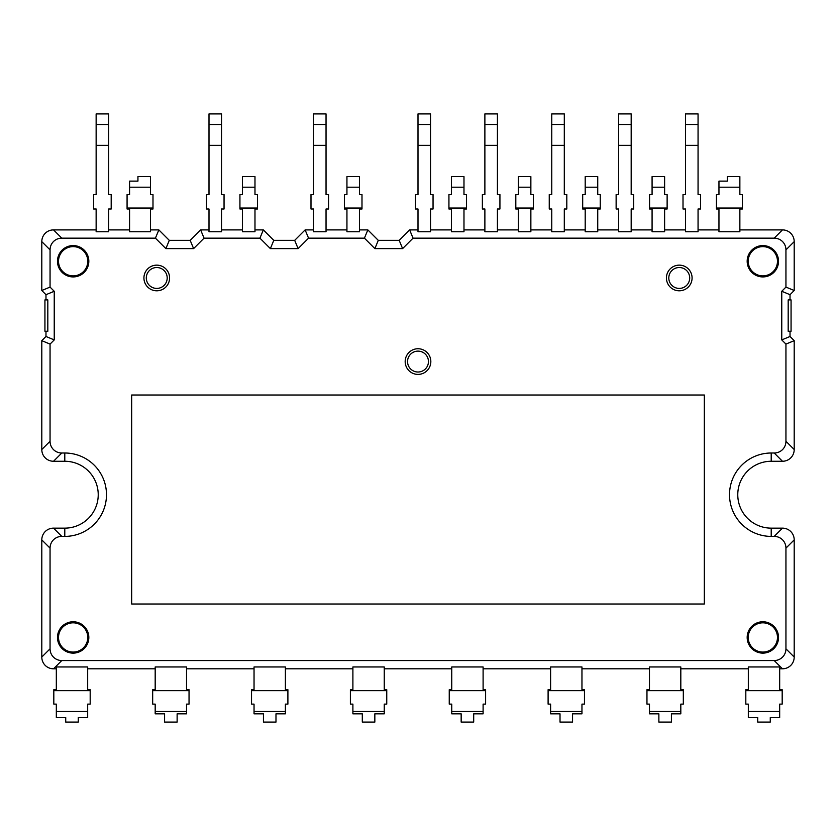 <?xml version="1.0" encoding="UTF-8"?>
<svg xmlns="http://www.w3.org/2000/svg" width="836" height="836" viewBox="0 0 836 836"><rect width="100%" height="100%" fill="white"/><g stroke="black" fill="none" stroke-linecap="round" stroke-linejoin="round"><path stroke-width="1.25" d="M131.67 395.01L131.67 604.01L704.33 604.01L704.33 395.01L131.67 395.01M788.181 299.915L788.181 331.265L791.065 331.265L791.065 299.915L788.181 299.915M47.819 299.915L47.819 331.265L44.935 331.265L44.935 299.915L47.819 299.915M152.988 208.049L152.988 194.579L150.48 194.579L150.48 176.615L137.94 176.615L137.94 181.119L129.58 181.119L129.58 194.579L127.072 194.579L127.072 209L129.58 209L129.58 231.739L150.48 231.739L150.48 209L152.988 209L152.988 208.049L127.072 208.049M239.932 208.049L239.932 209L242.44 209L242.44 231.739L254.98 231.739L254.98 209L257.488 209L257.488 208.049L239.932 208.049L239.932 194.579L242.44 194.579L242.44 176.615L254.98 176.615L254.98 194.579L257.488 194.579L257.488 208.049M344.432 208.049L344.432 209L346.94 209L346.94 231.739L359.48 231.739L359.48 209L361.988 209L361.988 208.049L344.432 208.049L344.432 194.579L346.94 194.579L346.94 176.615L359.48 176.615L359.48 194.579L361.988 194.579L361.988 208.049M448.932 208.049L448.932 209L451.44 209L451.44 231.739L463.98 231.739L463.98 209L466.488 209L466.488 208.049L448.932 208.049L448.932 194.579L451.44 194.579L451.44 176.615L463.98 176.615L463.98 194.579L466.488 194.579L466.488 208.049M515.812 208.049L515.812 209L518.32 209L518.32 231.739L530.86 231.739L530.86 209L533.368 209L533.368 208.049L515.812 208.049L515.812 194.579L518.32 194.579L518.32 176.615L530.86 176.615L530.86 194.579L533.368 194.579L533.368 208.049M582.692 208.049L582.692 209L585.2 209L585.2 231.739L597.74 231.739L597.74 209L600.248 209L600.248 208.049L582.692 208.049L582.692 194.579L585.2 194.579L585.2 176.615L597.74 176.615L597.74 194.579L600.248 194.579L600.248 208.049M649.572 208.049L649.572 209L652.08 209L652.08 231.739L664.62 231.739L664.62 209L667.128 209L667.128 208.049L649.572 208.049L649.572 194.579L652.08 194.579L652.08 176.615L664.62 176.615L664.62 194.579L667.128 194.579L667.128 208.049M742.368 208.049L742.368 194.579L739.86 194.579L739.86 176.615L727.32 176.615L727.32 181.119L718.96 181.119L718.96 194.579L716.452 194.579L716.452 209L718.96 209L718.96 231.739L739.86 231.739L739.86 209L742.368 209L742.368 208.049L716.452 208.049M671.412 722.085L658.872 722.085L658.872 713.829L649.467 713.829L649.467 704.121L646.959 704.121L646.959 689.7L649.467 689.7L649.467 666.961L680.817 666.961L680.817 689.7L683.325 689.7L683.325 704.121L680.817 704.121L680.817 713.829L671.412 713.829L671.412 722.085M572.555 722.085L560.015 722.085L560.015 713.829L550.61 713.829L550.61 704.121L548.102 704.121L548.102 689.7L550.61 689.7L550.61 666.961L581.96 666.961L581.96 689.7L584.468 689.7L584.468 704.121L581.96 704.121L581.96 713.829L572.555 713.829L572.555 722.085M473.698 722.085L461.159 722.085L461.159 713.829L451.753 713.829L451.753 704.121L449.245 704.121L449.245 689.7L451.753 689.7L451.753 666.961L483.103 666.961L483.103 689.7L485.611 689.7L485.611 704.121L483.103 704.121L483.103 713.829L473.698 713.829L473.698 722.085M374.841 722.085L362.301 722.085L362.301 713.829L352.896 713.829L352.896 704.121L350.388 704.121L350.388 689.7L352.896 689.7L352.896 666.961L384.246 666.961L384.246 689.7L386.755 689.7L386.755 704.121L384.246 704.121L384.246 713.829L374.841 713.829L374.841 722.085M275.985 722.085L263.444 722.085L263.444 713.829L254.039 713.829L254.039 704.121L251.531 704.121L251.531 689.7L254.039 689.7L254.039 666.961L285.389 666.961L285.389 689.7L287.897 689.7L287.897 704.121L285.389 704.121L285.389 713.829L275.985 713.829L275.985 722.085M177.127 722.085L164.587 722.085L164.587 713.829L155.182 713.829L155.182 704.121L152.674 704.121L152.674 689.7L155.182 689.7L155.182 666.961L186.532 666.961L186.532 689.7L189.04 689.7L189.04 704.121L186.532 704.121L186.532 713.829L177.127 713.829L177.127 722.085M108.68 124.501L108.68 194.579L111.188 194.579L111.188 209L108.68 209L108.68 231.739L96.14 231.739L96.14 209L93.632 209L93.632 194.579L96.14 194.579L96.14 113.915L108.68 113.915L108.68 124.501L96.14 124.501M221.54 124.501L221.54 194.579L224.048 194.579L224.048 209L221.54 209L221.54 231.739L209 231.739L209 209L206.492 209L206.492 194.579L209 194.579L209 113.915L221.54 113.915L221.54 124.501L209 124.501M326.04 124.501L326.04 194.579L328.548 194.579L328.548 209L326.04 209L326.04 231.739L313.5 231.739L313.5 209L310.992 209L310.992 194.579L313.5 194.579L313.5 113.915L326.04 113.915L326.04 124.501L313.5 124.501M430.54 124.501L430.54 194.579L433.048 194.579L433.048 209L430.54 209L430.54 231.739L418 231.739L418 209L415.492 209L415.492 194.579L418 194.579L418 113.915L430.54 113.915L430.54 124.501L418 124.501M497.42 124.501L497.42 194.579L499.928 194.579L499.928 209L497.42 209L497.42 231.739L484.88 231.739L484.88 209L482.372 209L482.372 194.579L484.88 194.579L484.88 113.915L497.42 113.915L497.42 124.501L484.88 124.501M564.3 124.501L564.3 194.579L566.808 194.579L566.808 209L564.3 209L564.3 231.739L551.76 231.739L551.76 209L549.252 209L549.252 194.579L551.76 194.579L551.76 113.915L564.3 113.915L564.3 124.501L551.76 124.501M631.18 124.501L631.18 194.579L633.688 194.579L633.688 209L631.18 209L631.18 231.739L618.64 231.739L618.64 209L616.132 209L616.132 194.579L618.64 194.579L618.64 113.915L631.18 113.915L631.18 124.501L618.64 124.501M698.06 124.501L698.06 194.579L700.568 194.579L700.568 209L698.06 209L698.06 231.739L685.52 231.739L685.52 209L683.012 209L683.012 194.579L685.52 194.579L685.52 113.915L698.06 113.915L698.06 124.501L685.52 124.501M785.944 344.087L781.764 339.907L781.764 291.273L785.944 287.093L785.944 249.891A12.279 11.913 135 0 0 774.209 238.155L413.057 238.155L402.607 248.605L374.873 248.605L364.423 238.155L308.557 238.155L298.107 248.605L270.373 248.605L259.923 238.155L204.057 238.155L193.607 248.605L165.873 248.605L155.423 238.155L61.791 238.155A12.279 11.913 45 0 0 50.055 249.891L50.055 287.093L54.235 291.273L54.235 339.907L50.055 344.087L50.055 441.272A12.279 11.913 135 0 0 61.791 453.007L64.79 453.007A41.695 41.695 0 0 1 106.486 494.703A41.695 41.695 0 0 1 64.79 536.398L61.791 536.398A12.279 11.913 45 0 0 50.055 548.134L50.055 648.809A12.279 11.913 135 0 0 61.791 660.544L774.209 660.544A12.279 11.913 45 0 0 785.944 648.809L785.944 548.134A12.279 11.913 135 0 0 774.209 536.398L782.465 528.143L771.21 528.143A33.44 33.44 0 0 1 737.77 494.703A33.44 33.44 0 0 1 771.21 461.263L782.465 461.263L774.209 453.007A12.279 11.913 45 0 0 785.944 441.272L785.944 344.087L794.2 340.67L790.02 336.49L790.02 331.265M785.944 441.272L794.2 449.528L794.2 340.67M61.791 453.007L53.535 461.263L64.79 461.263A33.44 33.44 0 0 1 98.23 494.703A33.44 33.44 0 0 1 64.79 528.143L53.535 528.143L61.791 536.398M50.055 548.134L41.8 539.878L41.8 657.065L50.055 648.809M785.944 648.809L794.2 657.065L794.2 539.878L785.944 548.134M61.791 660.544L53.535 668.8L56.325 668.8M87.675 668.8L155.182 668.8M186.532 668.8L254.039 668.8M285.389 668.8L352.896 668.8M384.246 668.8L451.753 668.8M483.103 668.8L550.61 668.8M581.96 668.8L649.467 668.8M680.817 668.8L748.324 668.8M779.674 668.8L782.465 668.8L774.209 660.544M45.98 331.265L45.98 336.49L41.8 340.67L41.8 449.528L50.055 441.272M50.055 249.891L41.8 241.635L41.8 290.51L45.98 294.69L45.98 299.915M209 229.9L200.64 229.9L190.19 240.35L169.29 240.35L158.84 229.9L150.48 229.9M129.58 229.9L108.68 229.9M96.14 229.9L53.535 229.9L61.791 238.155M313.5 229.9L305.14 229.9L294.69 240.35L273.79 240.35L263.34 229.9L254.98 229.9M242.44 229.9L221.54 229.9M418 229.9L409.64 229.9L399.19 240.35L378.29 240.35L367.84 229.9L359.48 229.9M346.94 229.9L326.04 229.9M774.209 238.155L782.465 229.9L739.86 229.9M718.96 229.9L698.06 229.9M685.52 229.9L664.62 229.9M652.08 229.9L631.18 229.9M618.64 229.9L597.74 229.9M585.2 229.9L564.3 229.9M551.76 229.9L530.86 229.9M518.32 229.9L497.42 229.9M484.88 229.9L463.98 229.9M451.44 229.9L430.54 229.9M790.02 299.915L790.02 294.69L794.2 290.51L794.2 241.635L785.944 249.891M53.535 668.8A12.279 11.913 -45 0 1 41.8 657.065M41.8 241.635A12.279 11.913 -135 0 1 53.535 229.9M782.465 229.9A12.279 11.913 -45 0 1 794.2 241.635M794.2 657.065A12.279 11.913 -135 0 1 782.465 668.8M53.535 461.263A12.279 11.913 -45 0 1 41.8 449.528M41.8 539.878A12.279 11.913 -135 0 1 53.535 528.143M782.465 528.143A12.279 11.913 -45 0 1 794.2 539.878M794.2 449.528A12.279 11.913 -135 0 1 782.465 461.263M143.928 277.97A12.822 12.822 0 0 0 163.166 289.078A12.822 12.822 0 0 0 163.166 266.862A12.822 12.822 0 0 0 143.928 277.97M146.3 277.97A10.45 10.45 0 0 0 161.975 287.02A10.45 10.45 0 0 0 161.975 268.92A10.45 10.45 0 0 0 146.3 277.97M666.428 277.97A12.822 12.822 0 0 0 685.666 289.078A12.822 12.822 0 0 0 685.666 266.862A12.822 12.822 0 0 0 666.428 277.97M668.8 277.97A10.45 10.45 0 0 0 684.475 287.02A10.45 10.45 0 0 0 684.475 268.92A10.45 10.45 0 0 0 668.8 277.97M405.178 361.57A12.822 12.822 0 0 0 424.416 372.678A12.822 12.822 0 0 0 424.416 350.462A12.822 12.822 0 0 0 405.178 361.57M407.55 361.57A10.45 10.45 0 0 0 423.225 370.62A10.45 10.45 0 0 0 423.225 352.52A10.45 10.45 0 0 0 407.55 361.57M747.175 637.45A15.675 15.675 0 0 0 770.688 651.025A15.675 15.675 0 0 0 770.688 623.875A15.675 15.675 0 0 0 747.175 637.45M57.475 261.25A15.675 15.675 0 0 0 80.987 274.825A15.675 15.675 0 0 0 80.987 247.675A15.675 15.675 0 0 0 57.475 261.25M747.175 261.25A15.675 15.675 0 0 0 770.688 274.825A15.675 15.675 0 0 0 770.688 247.675A15.675 15.675 0 0 0 747.175 261.25M57.475 637.45A15.675 15.675 0 0 0 80.987 651.025A15.675 15.675 0 0 0 80.987 623.875A15.675 15.675 0 0 0 57.475 637.45M774.209 536.398L771.21 536.398A41.695 41.695 0 0 1 729.514 494.703A41.695 41.695 0 0 1 771.21 453.007L774.209 453.007M781.764 339.907L790.02 336.49M781.764 291.273L790.02 294.69M785.944 287.093L794.2 290.51M413.057 238.155L409.64 229.9M402.607 248.605L399.19 240.35M374.873 248.605L378.29 240.35M364.423 238.155L367.84 229.9M308.557 238.155L305.14 229.9M298.107 248.605L294.69 240.35M270.373 248.605L273.79 240.35M259.923 238.155L263.34 229.9M204.057 238.155L200.64 229.9M193.607 248.605L190.19 240.35M165.873 248.605L169.29 240.35M155.423 238.155L158.84 229.9M50.055 287.093L41.8 290.51M54.235 291.273L45.98 294.69M54.235 339.907L45.98 336.49M50.055 344.087L41.8 340.67M770.269 722.085L757.729 722.085L757.729 717.581L748.324 717.581L748.324 704.121L745.817 704.121L745.817 689.7L748.324 689.7L748.324 666.961L779.674 666.961L779.674 689.7L782.182 689.7L782.182 704.121L779.674 704.121L779.674 717.581L770.269 717.581L770.269 722.085M65.73 722.085L78.27 722.085L78.27 717.581L87.675 717.581L87.675 704.121L90.183 704.121L90.183 689.7L87.675 689.7L87.675 666.961L56.325 666.961L56.325 689.7L53.817 689.7L53.817 704.121L56.325 704.121L56.325 717.581L65.73 717.581L65.73 722.085M150.48 187.201L129.58 187.201M254.98 187.201L242.44 187.201M359.48 187.201L346.94 187.201M463.98 187.201L451.44 187.201M530.86 187.201L518.32 187.201M597.74 187.201L585.2 187.201M664.62 187.201L652.08 187.201M739.86 187.201L718.96 187.201M683.325 690.651L646.959 690.651M680.817 711.499L649.467 711.499M584.468 690.651L548.102 690.651M581.96 711.499L550.61 711.499M485.611 690.651L449.245 690.651M483.103 711.499L451.753 711.499M386.755 690.651L350.388 690.651M384.246 711.499L352.896 711.499M287.897 690.651L251.531 690.651M285.389 711.499L254.039 711.499M189.04 690.651L152.674 690.651M186.532 711.499L155.182 711.499M108.68 145.349L96.14 145.349M221.54 145.349L209 145.349M326.04 145.349L313.5 145.349M430.54 145.349L418 145.349M497.42 145.349L484.88 145.349M564.3 145.349L551.76 145.349M631.18 145.349L618.64 145.349M698.06 145.349L685.52 145.349M58.52 261.25A14.63 14.63 0 0 0 80.465 273.915A14.63 14.63 0 0 0 80.465 248.585A14.63 14.63 0 0 0 58.52 261.25M58.52 637.45A14.63 14.63 0 0 0 80.465 650.115A14.63 14.63 0 0 0 80.465 624.785A14.63 14.63 0 0 0 58.52 637.45M748.22 637.45A14.63 14.63 0 0 0 770.165 650.115A14.63 14.63 0 0 0 770.165 624.785A14.63 14.63 0 0 0 748.22 637.45M748.22 261.25A14.63 14.63 0 0 0 770.165 273.915A14.63 14.63 0 0 0 770.165 248.585A14.63 14.63 0 0 0 748.22 261.25M64.79 453.007L64.79 461.263M64.79 536.398L64.79 528.143M771.21 536.398L771.21 528.143M771.21 453.007L771.21 461.263M782.182 690.651L745.817 690.651M779.674 711.499L748.324 711.499M53.817 690.651L90.183 690.651M56.325 711.499L87.675 711.499"/></g></svg>
